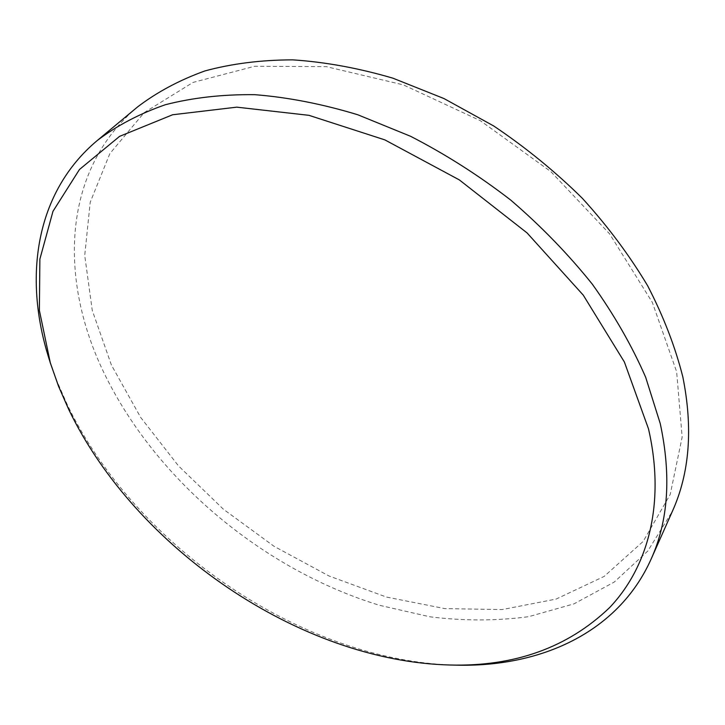 <?xml version="1.0" encoding="UTF-8"?>
<svg xmlns="http://www.w3.org/2000/svg" width="725" height="725" viewBox="0 0 725 725"><rect width="100%" height="100%" fill="white"/><g stroke="black" fill="none" stroke-linecap="round" stroke-linejoin="round"><path stroke-width="0.54" stroke-dasharray="3.62 2.72" d="M455.499 665.142C302.697 661.164 135.666 546.949 67.371 404.885L57.048 381.35L48.657 357.543M137.578 106.928C62.812 169.632 58.915 276.615 102.153 368.998C153.256 477.893 261.643 569.161 379.411 605.275L429.998 616.812C463.792 620.999 496.698 620.953 528.715 616.667L573.982 603.862L614.283 582.039L647.751 551.082L672.392 511.279M111.414 365.056L92.265 310.436L84.725 255.417L90.217 202.248L109.847 153.618L144.203 112.593L192.995 82.432L254.693 66.274L326.313 66.646L403.372 84.888L480.24 120.631L550.855 171.626L609.634 233.912L652.346 302.416L676.643 371.762L682.162 437.066L670.199 494.495L643.175 541.43L604.106 576.447L556.093 599.086L502.108 609.58L444.769 608.601L386.389 597.047L328.923 575.94L274.095 546.333L223.463 509.285L178.504 465.921L140.659 417.401L111.414 365.056"/><path stroke-width="1.09" d="M648.503 428.874L624.388 362.011L583.263 295.138L527.057 232.915L459.324 179.9L384.848 139.88L308.95 115.329L236.776 107.155L172.623 114.758L119.58 136.363L79.478 169.478L52.979 211.319L39.875 259.133L39.377 310.4L50.333 362.953L58.553 386.28L68.676 409.344C135.657 548.68 300.177 661.173 449.835 665.006C514.569 666.737 567.811 647.615 609.544 607.659C648.222 566.995 665.604 503.313 648.503 428.874M50.333 362.953L48.657 357.543C23.445 277.222 35.172 192.488 97.34 140.451C116.879 125.606 139.544 113.698 165.345 104.726C192.787 97.667 222.611 94.313 254.81 94.676C288.07 97.313 322.371 104.001 357.733 114.74L410.604 136.3C445.54 154.262 478.89 175.504 510.654 200.018C541.013 226.082 568.219 254.122 592.271 284.118C614.166 314.795 631.973 345.852 645.685 377.308L660.248 423.572C671.404 475.772 668.35 520.958 651.104 559.138C617.981 633.133 539.654 667.517 455.499 665.142L449.835 665.006M651.104 559.138L672.392 511.279C689.629 473.072 693.109 428.321 682.85 377.009C675.256 346.867 663.529 316.472 647.67 285.813C629.508 255.399 607.749 226.236 582.365 198.315C555.205 171.535 525.643 147.411 493.689 125.96L443.981 98.555L392.841 78.155C358.567 68.105 325.217 62.006 292.782 59.858C261.317 59.921 232.072 63.601 205.048 70.887C179.583 80.04 157.089 92.057 137.578 106.928L97.34 140.451"/></g></svg>
